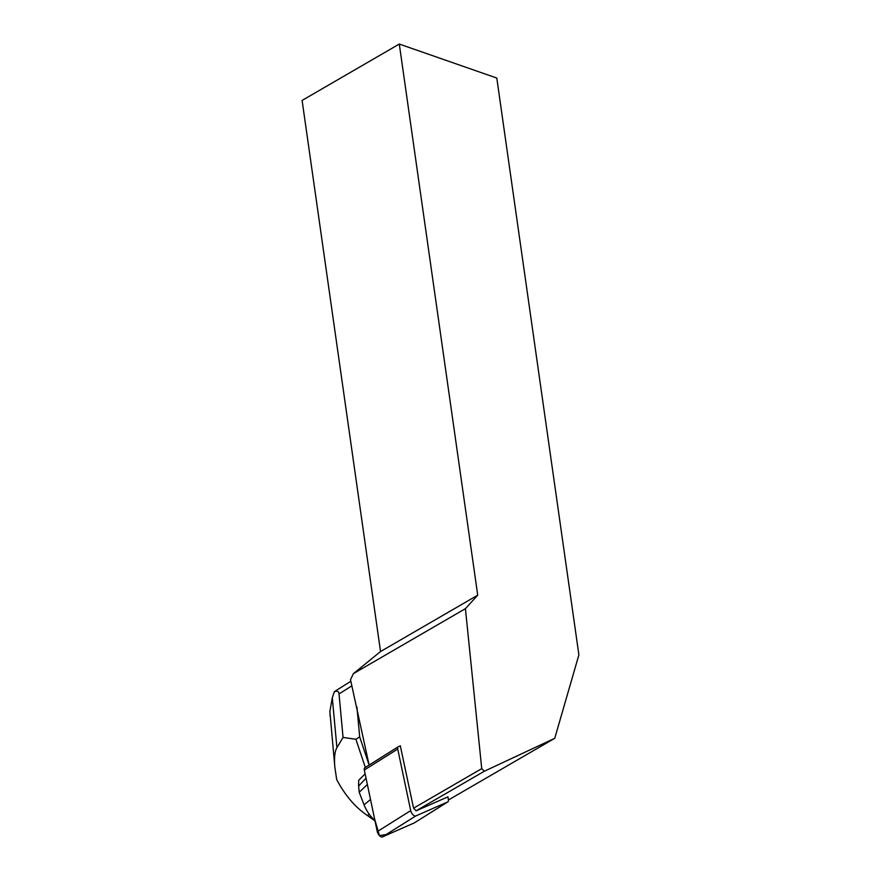 <?xml version="1.0" encoding="UTF-8"?>
<svg xmlns="http://www.w3.org/2000/svg" width="881" height="881" viewBox="0 0 881 881"><rect width="100%" height="100%" fill="white"/><g stroke="black" fill="none" stroke-linecap="round" stroke-linejoin="round"><path stroke-width="1.32" d="M400.448 745.8L398.322 746.736A4.438 2.026 57.9 0 0 398.201 746.802A4.438 2.026 57.9 0 0 397.738 749.048L410.7 810.63A4.438 2.026 57.9 0 0 412.892 814.65A4.438 2.026 57.9 0 0 415.755 815.971L447.779 801.908A4.438 2.026 57.9 0 0 447.9 801.842A4.438 2.026 57.9 0 0 448.363 799.607L447.933 796.842L416.085 810.828L484.341 771.227L554.744 738.311L448.429 799.981M414.577 822.733A4.438 2.026 -122.1 0 1 414.466 822.821A4.438 2.026 -122.1 0 1 414.345 822.887L382.321 836.95A4.438 2.026 -122.1 0 1 379.458 835.617A4.438 2.026 -122.1 0 1 377.266 831.609L364.316 770.016A4.438 2.026 -122.1 0 1 364.778 767.78A4.438 2.026 -122.1 0 1 364.899 767.714L398.091 746.879M356.926 707.036L359.69 736.879L369.117 765.049L350.506 679.68L353.391 673.646L380.537 651.544L302.106 100.423L399.291 44.05L477.722 595.171L465.421 608.661L481.731 768.639L484.341 771.227M399.291 44.05L496.796 78.057L578.894 654.869L554.744 738.311M380.537 651.544L477.722 595.171M353.391 673.646L465.421 608.661M400.315 745.866L413.574 808.174L416.085 810.828M413.574 808.174L481.731 768.639M336.443 690.319L334.284 691.849C337.203 690.594 338.789 691.288 339.031 693.92L343.061 737.441L355.891 739.258L359.69 736.879M355.891 739.258L365.329 767.428M343.061 737.441L336.916 747.672C334.714 751.46 334.031 757.99 334.857 767.252L336.674 779.553C344.669 794.574 354.206 806.06 365.285 814.011L367.641 815.608L369.106 814.044M367.641 815.608L375.009 820.85M365.119 773.837L358.666 780.346L358.611 786.039L366.033 778.209M334.857 767.252L329.868 711.507L332.302 697.818L334.284 691.849M330.001 714.965L330.111 715.989M358.611 786.039L359.195 792.261L367.366 784.508M359.195 792.261L364.062 804.827A19.988 9.14 57.9 0 0 374.932 820.497M447.779 801.908L414.345 822.887L388.796 834.109L379.458 835.629L374.645 819.165L364.316 770.016L397.738 749.048M415.755 815.971L382.321 836.95M377.266 831.609L410.7 810.63M339.031 693.92L351.805 685.903M332.302 697.818L336.916 747.672M364.062 804.827L370.505 799.463M398.201 746.802L364.778 767.78M447.9 801.842L414.466 822.821M336.3 690.407L350.836 681.288M365.285 814.011L375.02 820.927"/></g></svg>
